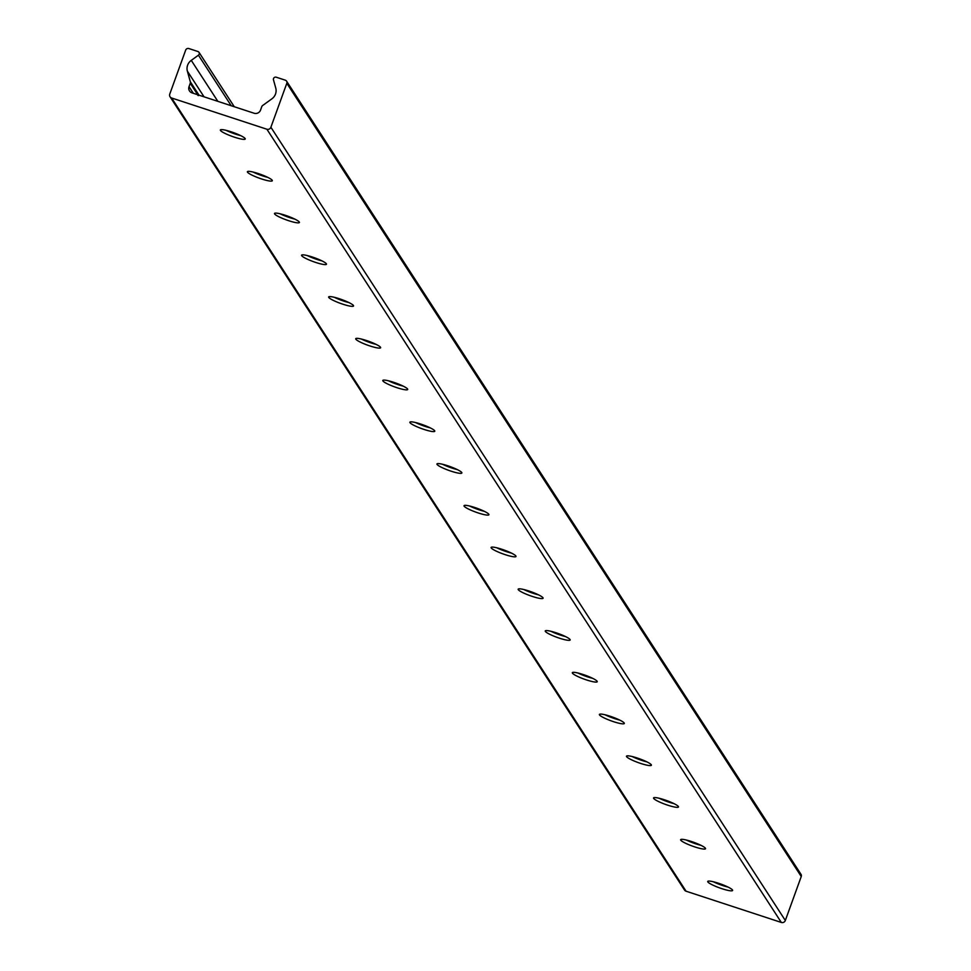 <?xml version="1.0" encoding="UTF-8"?>
<svg xmlns="http://www.w3.org/2000/svg" width="971" height="971" viewBox="0 0 971 971"><rect width="100%" height="100%" fill="white"/><g stroke="black" fill="none" stroke-linecap="round" stroke-linejoin="round"><path stroke-width="1.46" d="M240.711 135.624A13.242 2.015 19.9 0 1 235.674 134.18A13.242 2.015 19.9 0 1 225.976 130.296M231.013 131.753A13.242 2.015 19.9 0 1 245.25 138.999A13.242 2.015 19.9 0 1 232.105 136.377A13.242 2.015 19.9 0 1 220.344 129.98A13.242 2.015 19.9 0 1 231.013 131.753M267.79 177.377A13.242 2.015 19.9 0 1 262.753 175.921A13.242 2.015 19.9 0 1 253.055 172.049M258.092 173.493A13.242 2.015 19.9 0 1 272.329 180.74A13.242 2.015 19.9 0 1 259.184 178.13A13.242 2.015 19.9 0 1 247.411 171.721A13.242 2.015 19.9 0 1 258.092 173.493M294.868 219.13A13.242 2.015 19.9 0 1 289.831 217.674A13.242 2.015 19.9 0 1 280.134 213.79M285.171 215.246A13.242 2.015 19.9 0 1 299.408 222.493A13.242 2.015 19.9 0 1 286.263 219.871A13.242 2.015 19.9 0 1 274.49 213.474A13.242 2.015 19.9 0 1 285.171 215.246M321.947 260.871A13.242 2.015 19.9 0 1 316.898 259.427A13.242 2.015 19.9 0 1 307.212 255.543M312.249 256.987A13.242 2.015 19.9 0 1 326.474 264.246A13.242 2.015 19.9 0 1 313.342 261.624A13.242 2.015 19.9 0 1 301.568 255.227A13.242 2.015 19.9 0 1 312.249 256.987M349.014 302.624A13.242 2.015 19.9 0 1 343.977 301.168A13.242 2.015 19.9 0 1 334.279 297.284M339.328 298.74A13.242 2.015 19.9 0 1 353.553 305.986A13.242 2.015 19.9 0 1 340.42 303.365A13.242 2.015 19.9 0 1 328.647 296.968A13.242 2.015 19.9 0 1 339.328 298.74M376.093 344.365A13.242 2.015 19.9 0 1 371.056 342.921A13.242 2.015 19.9 0 1 361.358 339.037M366.395 340.493A13.242 2.015 19.9 0 1 380.632 347.739A13.242 2.015 19.9 0 1 367.487 345.118A13.242 2.015 19.9 0 1 355.714 338.721A13.242 2.015 19.9 0 1 366.395 340.493M403.171 386.118A13.242 2.015 19.9 0 1 398.134 384.662A13.242 2.015 19.9 0 1 388.436 380.79M393.473 382.234A13.242 2.015 19.9 0 1 407.711 389.48A13.242 2.015 19.9 0 1 394.566 386.871A13.242 2.015 19.9 0 1 382.792 380.462A13.242 2.015 19.9 0 1 393.473 382.234M430.25 427.871A13.242 2.015 19.9 0 1 425.213 426.415A13.242 2.015 19.9 0 1 415.515 422.531M420.552 423.987A13.242 2.015 19.9 0 1 434.79 431.233A13.242 2.015 19.9 0 1 421.645 428.612A13.242 2.015 19.9 0 1 409.871 422.215A13.242 2.015 19.9 0 1 420.552 423.987M457.329 469.612A13.242 2.015 19.9 0 1 452.28 468.168A13.242 2.015 19.9 0 1 442.594 464.284M447.631 465.728A13.242 2.015 19.9 0 1 461.856 472.986A13.242 2.015 19.9 0 1 448.723 470.365A13.242 2.015 19.9 0 1 436.95 463.968A13.242 2.015 19.9 0 1 447.631 465.728M484.395 511.365A13.242 2.015 19.9 0 1 479.358 509.909A13.242 2.015 19.9 0 1 469.661 506.025M474.698 507.481A13.242 2.015 19.9 0 1 488.935 514.727A13.242 2.015 19.9 0 1 475.79 512.118A13.242 2.015 19.9 0 1 464.029 505.709A13.242 2.015 19.9 0 1 474.698 507.481M511.474 553.106A13.242 2.015 19.9 0 1 506.437 551.662A13.242 2.015 19.9 0 1 496.739 547.778M501.776 549.234A13.242 2.015 19.9 0 1 516.014 556.48A13.242 2.015 19.9 0 1 502.869 553.858A13.242 2.015 19.9 0 1 491.095 547.462A13.242 2.015 19.9 0 1 501.776 549.234M538.553 594.859A13.242 2.015 19.9 0 1 533.516 593.415A13.242 2.015 19.9 0 1 523.818 589.531M528.855 590.975A13.242 2.015 19.9 0 1 543.092 598.221A13.242 2.015 19.9 0 1 529.948 595.611A13.242 2.015 19.9 0 1 518.174 589.203A13.242 2.015 19.9 0 1 528.855 590.975M565.632 636.612A13.242 2.015 19.9 0 1 560.583 635.155A13.242 2.015 19.9 0 1 550.897 631.271M555.934 632.728A13.242 2.015 19.9 0 1 570.159 639.974A13.242 2.015 19.9 0 1 557.026 637.352A13.242 2.015 19.9 0 1 545.253 630.956A13.242 2.015 19.9 0 1 555.934 632.728M592.698 678.353A13.242 2.015 19.9 0 1 587.661 676.908A13.242 2.015 19.9 0 1 577.963 673.024M583.013 674.469A13.242 2.015 19.9 0 1 597.238 681.727A13.242 2.015 19.9 0 1 584.105 679.105A13.242 2.015 19.9 0 1 572.332 672.709A13.242 2.015 19.9 0 1 583.013 674.469M619.777 720.106A13.242 2.015 19.9 0 1 614.74 718.649A13.242 2.015 19.9 0 1 605.042 714.765M610.079 716.222A13.242 2.015 19.9 0 1 624.317 723.468A13.242 2.015 19.9 0 1 611.172 720.858A13.242 2.015 19.9 0 1 599.398 714.45A13.242 2.015 19.9 0 1 610.079 716.222M646.856 761.859A13.242 2.015 19.9 0 1 641.819 760.402A13.242 2.015 19.9 0 1 632.121 756.518M637.158 757.975A13.242 2.015 19.9 0 1 651.395 765.221A13.242 2.015 19.9 0 1 638.25 762.599A13.242 2.015 19.9 0 1 626.477 756.203A13.242 2.015 19.9 0 1 637.158 757.975M673.935 803.6A13.242 2.015 19.9 0 1 668.898 802.155A13.242 2.015 19.9 0 1 659.2 798.271M664.237 799.716A13.242 2.015 19.9 0 1 678.474 806.974A13.242 2.015 19.9 0 1 665.329 804.352A13.242 2.015 19.9 0 1 653.556 797.944A13.242 2.015 19.9 0 1 664.237 799.716M701.013 845.353A13.242 2.015 19.9 0 1 695.964 843.896A13.242 2.015 19.9 0 1 686.279 840.012M691.316 841.469A13.242 2.015 19.9 0 1 705.541 848.715A13.242 2.015 19.9 0 1 692.408 846.093A13.242 2.015 19.9 0 1 680.635 839.697A13.242 2.015 19.9 0 1 691.316 841.469M728.08 887.093A13.242 2.015 19.9 0 1 723.043 885.649A13.242 2.015 19.9 0 1 713.345 881.765M718.382 883.209A13.242 2.015 19.9 0 1 732.62 890.468A13.242 2.015 19.9 0 1 719.475 887.846A13.242 2.015 19.9 0 1 707.713 881.45A13.242 2.015 19.9 0 1 718.382 883.209M171.624 97.998A3.156 3.059 147 0 1 169.755 94.102L185.667 50.128A2.525 2.44 147 0 1 188.872 48.55L197.926 51.524A2.148 2.076 147 0 1 198.424 55.189L191.263 60.372A10.098 9.783 -33 0 0 187.367 71.138L190.316 81.77A2.525 2.44 147 0 1 190.255 83.251L189.029 86.65A5.049 4.891 -33 0 0 192.027 92.876L197.793 94.77A0.631 0.607 -33 0 0 198.448 95.571A0.631 0.607 -33 0 0 198.97 95.158L254.123 113.243A5.049 4.891 -33 0 0 260.531 110.099L261.757 106.701A2.525 2.44 147 0 1 262.668 105.499L271.868 98.848A10.098 9.783 -33 0 0 275.764 88.082L273.47 79.804A2.148 2.076 147 0 1 276.25 77.207L285.304 80.18A2.525 2.44 147 0 1 286.809 83.3L270.885 127.262A3.156 3.059 147 0 1 266.891 129.228L171.624 97.998L686.072 891.208L781.327 922.45A3.156 3.059 -33 0 0 785.333 920.484L801.245 876.51A2.525 2.44 -33 0 0 801.014 874.361L286.566 81.151M170.046 96.772L684.494 889.994A3.156 3.059 -33 0 0 686.072 891.208M198.315 95.571L197.793 94.77M231.195 105.718L198.424 55.189M217.844 101.336L191.263 60.372M204.031 96.809L187.367 71.138M198.994 95.158L190.316 81.77M197.696 94.733L190.255 83.251M193.35 93.313L189.029 86.65M801.245 876.51L286.809 83.3M785.333 920.484L270.885 127.262M781.327 922.45L266.891 129.228M234.278 106.737L199.006 52.349"/></g></svg>
